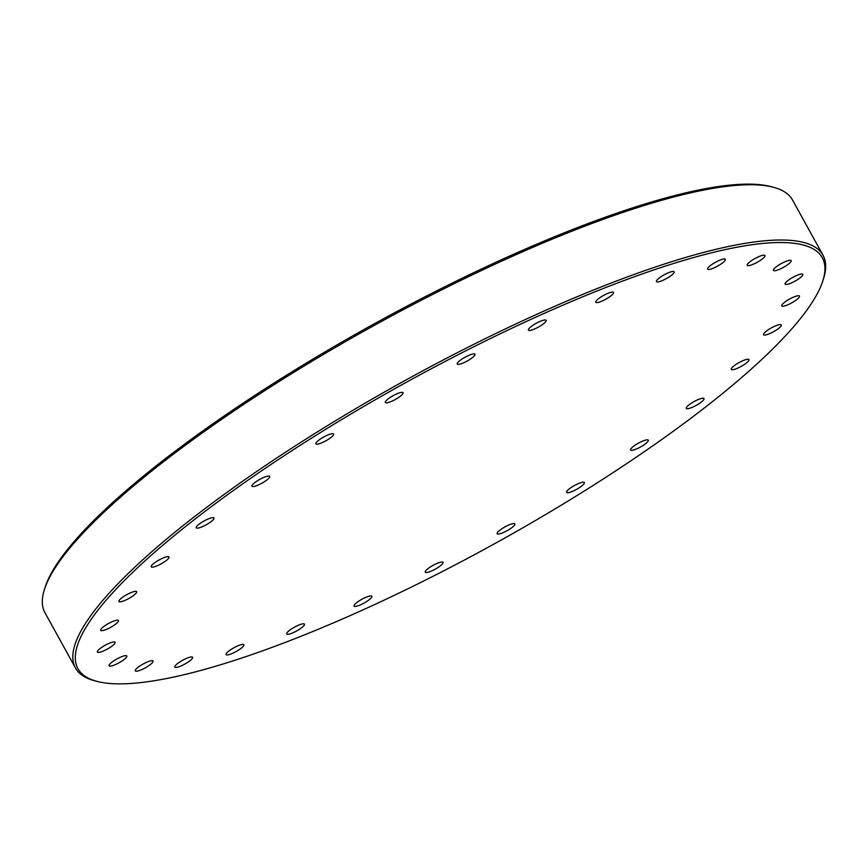 <?xml version="1.0" encoding="UTF-8"?>
<svg xmlns="http://www.w3.org/2000/svg" width="868" height="868" viewBox="0 0 868 868"><rect width="100%" height="100%" fill="white"/><g stroke="black" fill="none" stroke-linecap="round" stroke-linejoin="round"><path stroke-width="1.3" d="M761.746 259.413A10.123 2.192 -28.9 0 1 752.751 264.458A10.123 2.192 -28.9 0 1 747.218 265.326A10.123 2.192 -28.9 0 1 750.419 261.442A10.123 2.192 -28.9 0 1 759.413 256.396A10.123 2.192 -28.9 0 1 764.947 255.539A10.123 2.192 -28.9 0 1 761.746 259.413M787.949 264.49A10.123 2.192 -28.9 0 1 778.954 269.536A10.123 2.192 -28.9 0 1 773.421 270.393A10.123 2.192 -28.9 0 1 776.632 266.519A10.123 2.192 -28.9 0 1 785.616 261.474A10.123 2.192 -28.9 0 1 791.149 260.606A10.123 2.192 -28.9 0 1 787.949 264.49M799.634 278.205A10.123 2.192 -28.9 0 1 790.639 283.25A10.123 2.192 -28.9 0 1 785.117 284.107A10.123 2.192 -28.9 0 1 788.318 280.234A10.123 2.192 -28.9 0 1 797.312 275.189A10.123 2.192 -28.9 0 1 802.846 274.321A10.123 2.192 -28.9 0 1 799.634 278.205M796.292 299.959A10.123 2.192 -28.9 0 1 787.309 305.004A10.123 2.192 -28.9 0 1 781.775 305.861A10.123 2.192 -28.9 0 1 784.976 301.988A10.123 2.192 -28.9 0 1 793.97 296.943A10.123 2.192 -28.9 0 1 799.504 296.075A10.123 2.192 -28.9 0 1 796.292 299.959M778.075 328.809A10.123 2.192 -28.9 0 1 769.081 333.854A10.123 2.192 -28.9 0 1 763.547 334.712A10.123 2.192 -28.9 0 1 766.759 330.827A10.123 2.192 -28.9 0 1 775.742 325.782A10.123 2.192 -28.9 0 1 781.276 324.925A10.123 2.192 -28.9 0 1 778.075 328.809M745.764 363.475A10.123 2.192 -28.9 0 1 736.769 368.531A10.123 2.192 -28.9 0 1 731.247 369.388A10.123 2.192 -28.9 0 1 734.447 365.504A10.123 2.192 -28.9 0 1 743.442 360.459A10.123 2.192 -28.9 0 1 748.975 359.602A10.123 2.192 -28.9 0 1 745.764 363.475M700.78 402.47A10.123 2.192 -28.9 0 1 691.796 407.515A10.123 2.192 -28.9 0 1 686.262 408.372A10.123 2.192 -28.9 0 1 689.463 404.499A10.123 2.192 -28.9 0 1 698.458 399.443A10.123 2.192 -28.9 0 1 703.991 398.586A10.123 2.192 -28.9 0 1 700.78 402.47M645.098 444.069A10.123 2.192 -28.9 0 1 636.103 449.114A10.123 2.192 -28.9 0 1 630.569 449.971A10.123 2.192 -28.9 0 1 633.77 446.098A10.123 2.192 -28.9 0 1 642.765 441.042A10.123 2.192 -28.9 0 1 648.298 440.184A10.123 2.192 -28.9 0 1 645.098 444.069M581.126 486.449A10.123 2.192 -28.9 0 1 572.142 491.505A10.123 2.192 -28.9 0 1 566.609 492.362A10.123 2.192 -28.9 0 1 569.809 488.478A10.123 2.192 -28.9 0 1 578.804 483.433A10.123 2.192 -28.9 0 1 584.338 482.575A10.123 2.192 -28.9 0 1 581.126 486.449M511.686 527.787A10.123 2.192 -28.9 0 1 502.691 532.833A10.123 2.192 -28.9 0 1 497.158 533.69A10.123 2.192 -28.9 0 1 500.369 529.816A10.123 2.192 -28.9 0 1 509.364 524.76A10.123 2.192 -28.9 0 1 514.887 523.903A10.123 2.192 -28.9 0 1 511.686 527.787M439.805 566.24A10.123 2.192 -28.9 0 1 430.81 571.296A10.123 2.192 -28.9 0 1 425.277 572.153A10.123 2.192 -28.9 0 1 428.477 568.269A10.123 2.192 -28.9 0 1 437.472 563.224A10.123 2.192 -28.9 0 1 443.005 562.366A10.123 2.192 -28.9 0 1 439.805 566.24M368.607 600.157A10.123 2.192 -28.9 0 1 359.623 605.202A10.123 2.192 -28.9 0 1 354.09 606.07A10.123 2.192 -28.9 0 1 357.291 602.186A10.123 2.192 -28.9 0 1 366.285 597.141A10.123 2.192 -28.9 0 1 371.819 596.283A10.123 2.192 -28.9 0 1 368.607 600.157M301.229 628.041A10.123 2.192 -28.9 0 1 292.245 633.087A10.123 2.192 -28.9 0 1 286.711 633.944A10.123 2.192 -28.9 0 1 289.912 630.07A10.123 2.192 -28.9 0 1 298.907 625.025A10.123 2.192 -28.9 0 1 304.44 624.157A10.123 2.192 -28.9 0 1 301.229 628.041M240.61 648.678A10.123 2.192 -28.9 0 1 231.615 653.723A10.123 2.192 -28.9 0 1 226.081 654.58A10.123 2.192 -28.9 0 1 229.293 650.707A10.123 2.192 -28.9 0 1 238.288 645.651A10.123 2.192 -28.9 0 1 243.81 644.794A10.123 2.192 -28.9 0 1 240.61 648.678M189.387 661.156A10.123 2.192 -28.9 0 1 180.392 666.212A10.123 2.192 -28.9 0 1 174.869 667.069A10.123 2.192 -28.9 0 1 178.07 663.185A10.123 2.192 -28.9 0 1 187.065 658.139A10.123 2.192 -28.9 0 1 192.588 657.282A10.123 2.192 -28.9 0 1 189.387 661.156M149.806 664.942A10.123 2.192 -28.9 0 1 140.822 669.998A10.123 2.192 -28.9 0 1 135.289 670.855A10.123 2.192 -28.9 0 1 138.489 666.971A10.123 2.192 -28.9 0 1 147.484 661.926A10.123 2.192 -28.9 0 1 153.018 661.069A10.123 2.192 -28.9 0 1 149.806 664.942M123.603 659.875A10.123 2.192 -28.9 0 1 114.609 664.921A10.123 2.192 -28.9 0 1 109.075 665.778A10.123 2.192 -28.9 0 1 112.287 661.904A10.123 2.192 -28.9 0 1 121.281 656.848A10.123 2.192 -28.9 0 1 126.804 655.991A10.123 2.192 -28.9 0 1 123.603 659.875M111.918 646.161A10.123 2.192 -28.9 0 1 102.923 651.206A10.123 2.192 -28.9 0 1 97.39 652.063A10.123 2.192 -28.9 0 1 100.601 648.19A10.123 2.192 -28.9 0 1 109.585 643.134A10.123 2.192 -28.9 0 1 115.118 642.277A10.123 2.192 -28.9 0 1 111.918 646.161M115.26 624.407A10.123 2.192 -28.9 0 1 106.265 629.452A10.123 2.192 -28.9 0 1 100.731 630.309A10.123 2.192 -28.9 0 1 103.932 626.425A10.123 2.192 -28.9 0 1 112.927 621.38A10.123 2.192 -28.9 0 1 118.46 620.522A10.123 2.192 -28.9 0 1 115.26 624.407M133.477 595.556A10.123 2.192 -28.9 0 1 124.482 600.602A10.123 2.192 -28.9 0 1 118.949 601.459A10.123 2.192 -28.9 0 1 122.16 597.585A10.123 2.192 -28.9 0 1 131.155 592.54A10.123 2.192 -28.9 0 1 136.677 591.672A10.123 2.192 -28.9 0 1 133.477 595.556M165.788 560.88A10.123 2.192 -28.9 0 1 156.793 565.925A10.123 2.192 -28.9 0 1 151.26 566.793A10.123 2.192 -28.9 0 1 154.471 562.909A10.123 2.192 -28.9 0 1 163.455 557.864A10.123 2.192 -28.9 0 1 168.989 557.006A10.123 2.192 -28.9 0 1 165.788 560.88M210.772 521.896A10.123 2.192 -28.9 0 1 201.777 526.941A10.123 2.192 -28.9 0 1 196.244 527.798A10.123 2.192 -28.9 0 1 199.445 523.925A10.123 2.192 -28.9 0 1 208.439 518.869A10.123 2.192 -28.9 0 1 213.973 518.012A10.123 2.192 -28.9 0 1 210.772 521.896M266.454 480.297A10.123 2.192 -28.9 0 1 257.46 485.342A10.123 2.192 -28.9 0 1 251.937 486.199A10.123 2.192 -28.9 0 1 255.138 482.326A10.123 2.192 -28.9 0 1 264.132 477.281A10.123 2.192 -28.9 0 1 269.666 476.413A10.123 2.192 -28.9 0 1 266.454 480.297M330.426 437.906A10.123 2.192 -28.9 0 1 321.431 442.951A10.123 2.192 -28.9 0 1 315.898 443.819A10.123 2.192 -28.9 0 1 319.099 439.935A10.123 2.192 -28.9 0 1 328.093 434.89A10.123 2.192 -28.9 0 1 333.627 434.033A10.123 2.192 -28.9 0 1 330.426 437.906M399.866 396.578A10.123 2.192 -28.9 0 1 390.871 401.624A10.123 2.192 -28.9 0 1 385.338 402.481A10.123 2.192 -28.9 0 1 388.549 398.607A10.123 2.192 -28.9 0 1 397.533 393.562A10.123 2.192 -28.9 0 1 403.067 392.694A10.123 2.192 -28.9 0 1 399.866 396.578M471.747 358.115A10.123 2.192 -28.9 0 1 462.763 363.16A10.123 2.192 -28.9 0 1 457.23 364.028A10.123 2.192 -28.9 0 1 460.431 360.144A10.123 2.192 -28.9 0 1 469.425 355.099A10.123 2.192 -28.9 0 1 474.959 354.242A10.123 2.192 -28.9 0 1 471.747 358.115M542.934 324.198A10.123 2.192 -28.9 0 1 533.95 329.254A10.123 2.192 -28.9 0 1 528.417 330.111A10.123 2.192 -28.9 0 1 531.617 326.227A10.123 2.192 -28.9 0 1 540.612 321.182A10.123 2.192 -28.9 0 1 546.146 320.325A10.123 2.192 -28.9 0 1 542.934 324.198M610.312 296.324A10.123 2.192 -28.9 0 1 601.329 301.37A10.123 2.192 -28.9 0 1 595.795 302.227A10.123 2.192 -28.9 0 1 598.996 298.353A10.123 2.192 -28.9 0 1 607.991 293.297A10.123 2.192 -28.9 0 1 613.524 292.44A10.123 2.192 -28.9 0 1 610.312 296.324M670.942 275.688A10.123 2.192 -28.9 0 1 661.948 280.733A10.123 2.192 -28.9 0 1 656.414 281.59A10.123 2.192 -28.9 0 1 659.626 277.717A10.123 2.192 -28.9 0 1 668.62 272.661A10.123 2.192 -28.9 0 1 674.143 271.803A10.123 2.192 -28.9 0 1 670.942 275.688M722.165 263.199A10.123 2.192 -28.9 0 1 713.17 268.255A10.123 2.192 -28.9 0 1 707.637 269.113A10.123 2.192 -28.9 0 1 710.849 265.228A10.123 2.192 -28.9 0 1 719.832 260.183A10.123 2.192 -28.9 0 1 725.366 259.326A10.123 2.192 -28.9 0 1 722.165 263.199M44.366 589.654L45.103 587.3A425.125 91.997 -28.9 0 1 180.262 447.389A425.125 91.997 -28.9 0 1 770.958 186.609L773.345 187.238A426.958 92.388 151.1 0 0 180.099 449.136A426.958 92.388 151.1 0 0 44.366 589.654A426.958 92.388 151.1 0 0 44.962 612.71L75.462 667.969A426.958 92.388 -28.9 0 1 210.609 504.395A426.958 92.388 -28.9 0 1 589.806 291.507A426.958 92.388 -28.9 0 1 823.038 255.29A426.958 92.388 -28.9 0 1 823.634 278.346L822.897 280.7A425.125 91.997 151.1 0 0 627.965 279.084A425.125 91.997 151.1 0 0 212.497 505.773A425.125 91.997 151.1 0 0 97.042 681.391A425.125 91.997 151.1 0 0 687.738 420.611A425.125 91.997 151.1 0 0 822.897 280.7M823.038 255.29L792.538 200.031A426.958 92.388 151.1 0 0 773.345 187.238M97.042 681.391L94.655 680.762A426.958 92.388 -28.9 0 1 75.462 667.969"/></g></svg>
